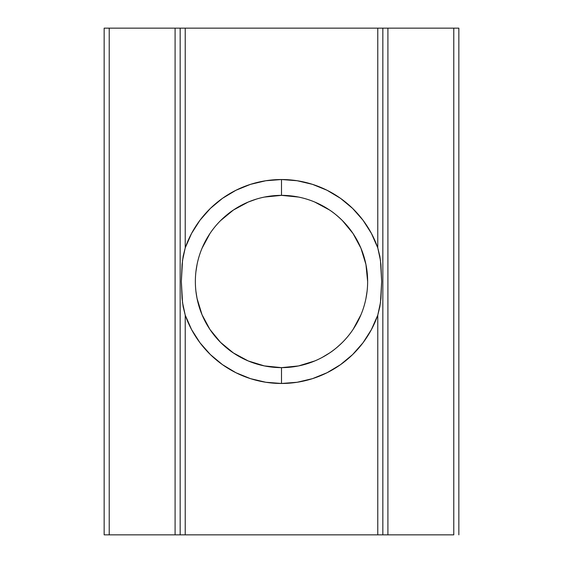 <?xml version="1.0" encoding="UTF-8"?>
<svg xmlns="http://www.w3.org/2000/svg" width="563" height="563" viewBox="0 0 563 563"><rect width="100%" height="100%" fill="white"/><g stroke="black" fill="none" stroke-linecap="round" stroke-linejoin="round"><path stroke-width="0.84" d="M195.903 291.148L197.05 298.467L202.004 314.675L209.964 329.489L220.548 342.367C225.545 347.167 229.824 350.7 233.392 352.952L248.213 360.946L264.371 365.915L281.5 367.639A86.139 86.139 0 0 1 195.361 281.5A86.139 86.139 0 0 1 281.5 195.361A86.139 86.139 0 0 0 195.361 281.5A86.139 86.139 0 0 0 281.5 367.639L281.5 383.473A101.973 101.973 0 0 1 185.227 315.118L182.539 302.655L181.342 281.479L182.532 260.366L185.227 247.882A101.973 101.973 0 0 1 281.5 179.527L281.5 195.361L264.434 197.071M214.932 336.167L215.685 337.068M197.078 264.399L195.917 271.725M209.985 233.49L202.011 248.304M256.341 199.119L248.22 202.047L233.406 210.034C229.831 212.293 225.531 215.833 220.52 220.661L233.406 210.034L240.887 205.537M220.548 342.367L233.392 352.952L248.213 360.946M298.503 197.057L281.5 195.361L281.5 179.527L265.82 180.737L250.514 184.347L235.946 190.266L222.462 198.352L210.379 208.416L199.992 220.224L191.54 233.483L185.227 247.882L185.227 28.15L377.773 28.15L377.773 247.882L371.46 233.483L363.008 220.224L352.621 208.416L340.538 198.352L327.054 190.266L312.486 184.347L297.18 180.737L281.5 179.527A101.973 101.973 0 0 1 377.773 247.882L380.461 260.345L381.658 281.521L380.468 302.634L377.773 315.118L377.773 534.85L185.227 534.85L185.227 315.118L191.54 329.517L199.992 342.776L210.379 354.584L222.462 364.648L235.946 372.734L250.514 378.653L265.82 382.263L281.5 383.473L297.18 382.263L312.486 378.653L327.054 372.734L340.538 364.648L352.621 354.584L363.008 342.776L371.46 329.517L377.773 315.118A101.973 101.973 0 0 1 281.5 383.473L281.5 367.639L298.517 365.943L314.801 360.939L306.645 363.888M329.545 210.006L314.738 202.033L329.545 210.006C333.127 212.265 337.406 215.791 342.403 220.583L353.015 233.483L360.96 248.248L365.943 264.49L360.96 248.248M367.639 281.57L365.943 264.49L367.097 271.838M382.84 534.85L377.773 534.85L382.84 534.85L382.84 28.15L458.845 28.15L458.845 534.85L458.845 28.15L453.778 28.15L453.778 534.85L387.907 534.85L387.907 28.15L453.778 28.15L453.778 534.85L382.84 534.85L382.84 28.15L180.16 28.15L180.16 534.85L109.222 534.85L109.222 28.15L175.093 28.15L175.093 534.85L104.155 534.85L109.222 534.85L109.222 28.15L104.155 28.15L104.155 534.85L104.155 28.15L180.16 28.15L180.16 534.85L185.227 534.85L180.16 534.85M385.965 28.15L387.907 28.15L387.907 534.85L385.965 534.85M382.84 28.15L377.773 28.15L377.773 247.882L379.821 256.144L380.933 264.575L381.658 281.521L380.933 298.418L379.828 306.849L377.773 315.118L377.773 534.85L185.227 534.85L185.227 315.118L183.179 306.856L182.067 298.425L181.342 281.479L182.067 264.582L183.172 256.151L185.227 247.882L185.227 28.15L180.16 28.15M177.035 534.85L175.093 534.85L175.093 28.15L177.035 28.15M281.5 367.639A86.139 86.139 0 0 0 367.639 281.5A86.139 86.139 0 0 0 281.5 195.361A86.139 86.139 0 0 1 367.639 281.5A86.139 86.139 0 0 1 281.5 367.639M348.011 226.762L347.315 225.925M357.554 241.055L353.015 233.483M365.943 298.51L367.09 291.226M353.05 329.468L360.96 314.752M347.301 337.089L348.047 336.195M322.113 357.463L329.573 352.973C333.155 350.714 337.455 347.174 342.466 342.353"/></g></svg>
